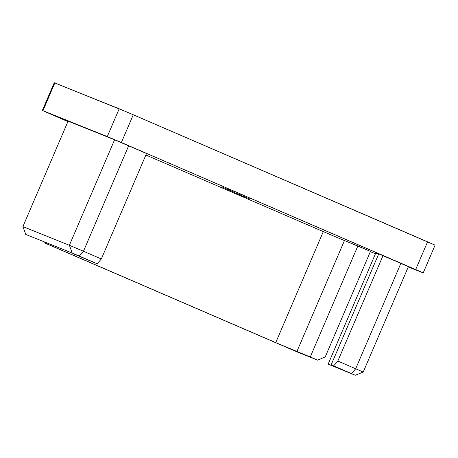 <?xml version="1.0" encoding="UTF-8"?>
<svg xmlns="http://www.w3.org/2000/svg" width="458" height="458" viewBox="0 0 458 458"><rect width="100%" height="100%" fill="white"/><g stroke="black" fill="none" stroke-linecap="round" stroke-linejoin="round"><path stroke-width="0.69" d="M54.273 82.755L54.84 82.961L42.943 110.716L54.84 82.961L119.194 108.798L107.298 136.553L42.943 110.716L67.91 121.599L42.451 110.521L121.381 142.524L133.278 114.769L427.572 241.818L415.681 269.573L423.181 272.876L408.284 266.922L423.203 272.894L435.1 245.139L427.572 241.818L415.681 269.573L121.381 142.524L423.203 272.894M375.463 253.743L370.339 251.688L375.463 253.743M228.405 189.692L222.279 187.053L228.158 189.606M407.826 266.401L378.732 253.864L400.887 263.298L355.689 368.764L337.821 361.053L383.02 255.587L337.821 361.053L333.653 365.885L331.151 364.877L378.732 253.864L331.151 364.877L342.407 369.841L328.146 364.15L375.726 253.137L378.554 254.27L375.726 253.137L328.146 364.15L355.236 375.245L333.653 365.885L342.441 369.864L328.146 364.15L355.282 375.262L351.521 373.596L355.689 368.764L362.621 371.867M146.531 153.493L114.58 139.804L68.105 121.147L114.58 139.804L69.376 245.27L22.9 226.613L68.105 121.147L22.9 226.613L25.774 234.433L72.702 253.274L97.165 263.791L101.332 258.959L83.465 251.247L128.664 145.781L146.531 153.493L101.332 258.959L146.531 153.493M370.465 251.402L329.754 234.387L145.879 155.016L323.314 231.616L275.733 342.636L46.602 243.713L46.859 243.118L46.602 243.713L44.1 242.711L44.163 242.036L44.1 242.711L293.246 350.267L317.623 360.148L310.266 356.977L357.847 245.957L370.465 251.402L325.26 356.868L370.465 251.402M246.284 197.524L242.832 196.076L246.284 197.524M239.918 194.776L238.086 194.032L239.918 194.776M234.731 192.537L229.452 190.282L234.731 192.537M249.278 198.732L248.116 198.234L249.278 198.732M222.279 187.053L221.741 186.835L222.262 187.076M42.354 110.493L54.25 82.738L126.837 112.004L434.51 244.921M94.663 262.789L73.532 253.829L94.663 262.789M325.26 356.868L317.623 360.148L296.858 351.589L344.445 240.576L357.847 245.957L310.266 356.977L278.911 344.004L44.1 242.711L298.141 352.328L317.623 360.148L325.26 356.868M121.381 142.524L133.278 114.769L119.194 108.798L107.298 136.553L121.381 142.524M128.664 145.781L114.58 139.804L69.376 245.27L83.465 251.247L128.664 145.781M363.211 372.091L408.416 266.625L400.887 263.298L355.689 368.764L337.821 361.053L333.653 365.885L351.521 373.596L355.689 368.764L363.211 372.091L355.282 375.262M296.858 351.589L275.733 342.636L323.314 231.616L344.445 240.576L296.858 351.589M97.165 263.791L79.297 256.079L83.465 251.247L101.332 258.959L97.165 263.791M72.255 253.091L79.297 256.079L83.465 251.247L69.376 245.27L72.255 253.091L25.774 234.433L22.9 226.613L69.376 245.27L72.255 253.091M242.122 195.726L240.364 194.988L242.11 195.749M236.259 193.224L237.965 193.946L236.259 193.224M229.624 190.351L230.162 190.597L229.447 190.282L229.687 189.726M230.002 190.499L230.357 190.677M232.12 191.415L232.441 191.576M226.905 189.188L228.605 189.904L226.905 189.188M246.902 197.684L246.467 197.484M245.265 196.997L244.812 196.785M243.69 196.299L243.255 196.098M242.059 195.612L241.606 195.4M240.484 194.919L240.049 194.713M238.847 194.232L238.395 194.015M233.007 191.69L234.21 192.194L233.007 191.69M230.855 190.763L230.426 190.557M229.223 190.076L228.782 189.881M226.281 188.776L227.523 189.314L226.281 188.776M224.437 187.992L224.008 187.786M222.817 187.282L222.353 187.087M240.009 194.839L240.25 194.284"/></g></svg>
